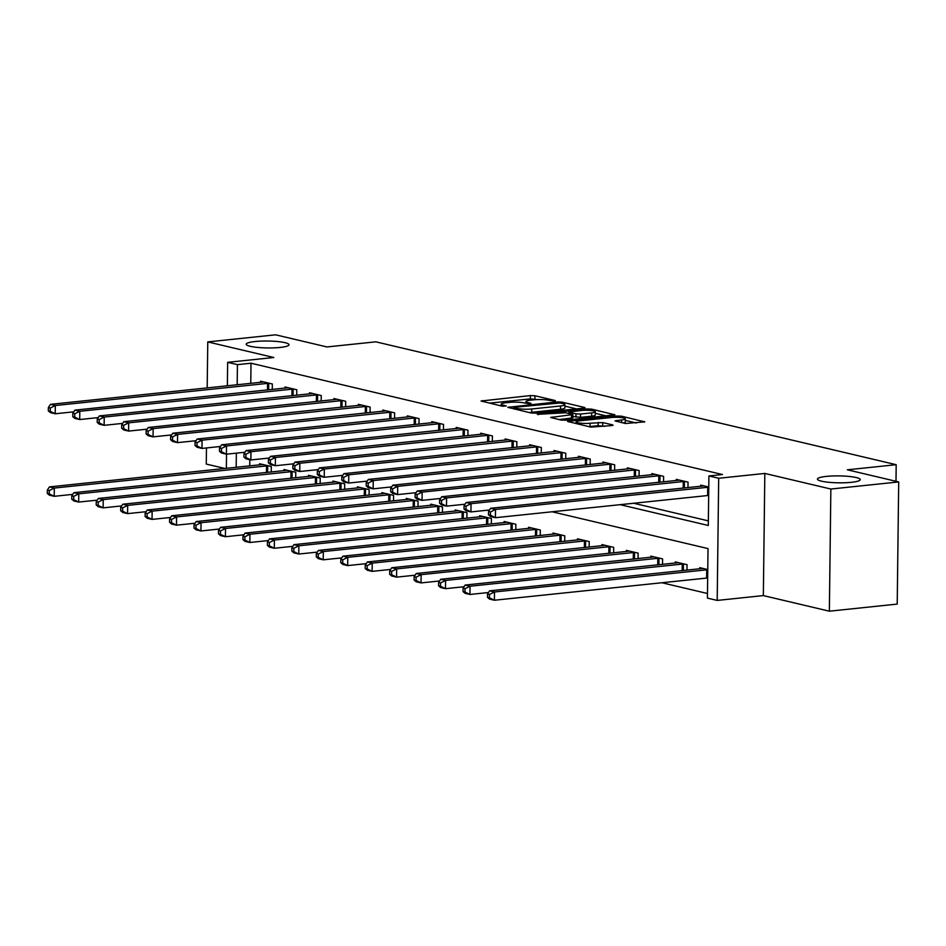 <?xml version="1.0" encoding="UTF-8"?>
<svg xmlns="http://www.w3.org/2000/svg" width="946" height="946" viewBox="0 0 946 946"><rect width="100%" height="100%" fill="white"/><g stroke="black" fill="none" stroke-linecap="round" stroke-linejoin="round"><path stroke-width="1.42" d="M554.841 401.092L555.361 400.572L534.963 395.759L530.375 395.582L481.065 401.009L502.09 406.153L506.252 405.988L503.177 405.136A10.512 1.703 0.7 0 1 501.191 404.119A10.512 1.703 0.7 0 1 505.554 402.795L509.551 402.381A10.512 1.703 0.7 0 1 524.226 402.937L530.067 403.682L531.025 403.386L527.951 402.547A10.512 1.703 0.7 0 1 525.964 401.53A10.512 1.703 0.7 0 1 530.328 400.205L534.324 399.78A10.512 1.703 0.7 0 1 548.999 400.347L554.841 401.092M826.331 476.406A21.415 3.465 0.7 0 0 817.45 479.102A21.415 3.465 0.7 0 0 829.086 482.318A21.415 3.465 0.7 0 0 851.376 482.318A21.415 3.465 0.7 0 0 860.269 479.622A21.415 3.465 0.7 0 0 848.633 476.394A21.415 3.465 0.7 0 0 826.331 476.406M255.089 341.53A21.415 3.465 0.7 0 0 246.197 344.226A21.415 3.465 0.7 0 0 257.832 347.442A21.415 3.465 0.7 0 0 280.122 347.442A21.415 3.465 0.7 0 0 289.015 344.746A21.415 3.465 0.7 0 0 277.379 341.518A21.415 3.465 0.7 0 0 255.089 341.53M625.353 423.501L644.746 421.857L621.475 416.181L616.887 416.015L567.576 421.443L590.86 427.107L611.684 425.582L613.055 425.168L612.429 424.849L602.732 422.566L590.091 423.229A8.786 1.419 0.7 0 1 580.95 423.229A8.786 1.419 0.7 0 1 576.173 421.904A8.786 1.419 0.7 0 1 579.815 420.804L611.388 417.505A8.786 1.419 0.7 0 1 620.529 417.493A8.786 1.419 0.7 0 1 625.306 418.818A8.786 1.419 0.7 0 1 621.664 419.929L615.03 420.887L625.353 423.501M898.7 481.928L897.21 604.092L829.358 611.187L830.86 489.035L898.7 481.928L847.344 469.807L896.193 464.699L375.81 341.825L326.961 346.945L275.605 334.813L207.765 341.908L273.784 357.505L227.655 362.33L237.434 364.636L251.009 363.217L722.484 474.537L708.909 475.956L718.688 478.262L717.198 600.426L707.419 598.109L708.022 548.585L552.074 511.774M830.86 489.035L764.829 473.438L718.688 478.262M583.67 408.164L585.03 407.75L584.415 407.43L561.747 402.085L557.17 401.908L507.86 407.336L531.132 413.012L535.72 413.177L583.67 408.164M591.617 409.133L614.888 414.797L565.578 420.237L560.99 420.059L550.678 417.446L572.85 414.585L565.803 412.752L537.328 414.348L587.028 408.956L591.617 409.133L591.593 410.576M207.765 341.908L207.198 387.966M206.465 447.943L206.275 464.072L225.124 468.518M251.009 363.217L250.761 383.402M633.666 503.237L708.365 520.868M260.576 382.373L260.599 381.214L272.33 383.981L272.271 389.492M285.03 388.156L285.053 386.985L296.784 389.752L296.725 395.262M309.484 393.926L309.508 392.756L321.238 395.534L321.179 401.033M333.938 399.697L333.962 398.526L345.692 401.305L345.633 406.804M358.392 405.479L358.416 404.309L370.146 407.076L370.087 412.586M382.846 411.25L382.87 410.079L394.6 412.846L394.541 418.357M407.3 417.02L407.324 415.85L419.054 418.629L418.995 424.127M431.754 422.791L431.778 421.632L443.508 424.399L443.449 429.91M456.209 428.573L456.232 427.403L467.963 430.17L467.903 435.68M480.663 434.344L480.686 433.173L492.417 435.94L492.358 441.451M505.117 440.115L505.14 438.944L516.871 441.723L516.812 447.222M529.571 445.885L529.594 444.726L541.325 447.493L541.266 453.004M554.025 451.668L554.049 450.497L565.779 453.264L565.72 458.775M578.479 457.438L578.503 456.268L590.233 459.047L590.174 464.545M602.933 463.209L602.957 462.038L614.687 464.817L614.628 470.316M627.387 468.991L627.411 467.821L639.141 470.588L639.082 476.098M651.841 474.762L651.865 473.591L663.595 476.358L663.536 481.869M676.295 480.533L676.319 479.362L688.049 482.141L687.99 487.639M700.75 486.303L700.773 485.144L708.779 487.024M661.822 582.724L707.478 593.497M249.827 459.721L249.744 465.94M259.571 464.912L259.582 463.753L271.325 466.52L271.254 472.03M284.025 470.694L284.036 469.523L295.779 472.291L295.708 477.801M308.479 476.465L308.491 475.294L320.233 478.061L320.162 483.572M332.933 482.235L332.945 481.065L344.687 483.844L344.616 489.342M357.387 488.006L357.399 486.847L369.141 489.614L369.07 495.125M381.841 493.788L381.853 492.618L393.595 495.385L393.524 500.895M406.295 499.559L406.307 498.388L418.049 501.167L417.978 506.666M430.749 505.33L430.761 504.159L442.503 506.938L442.432 512.436M455.203 511.1L455.215 509.941L466.957 512.708L466.886 518.219M479.657 516.883L479.669 515.712L491.412 518.479L491.341 523.989M504.112 522.653L504.123 521.483L515.866 524.261L515.795 529.76M528.566 528.424L528.578 527.265L540.32 530.032L540.249 535.542M553.02 534.206L553.032 533.036L564.774 535.803L564.703 541.313M577.474 539.977L577.486 538.806L589.228 541.573L589.157 547.084M601.928 545.747L601.94 544.577L613.682 547.356L613.611 552.854M626.382 551.518L626.394 550.359L638.136 553.126L638.065 558.637M650.836 557.3L650.848 556.13L662.59 558.897L662.519 564.407M675.29 563.071L675.302 561.9L687.044 564.679L686.973 570.178M699.744 568.842L699.756 567.671L707.762 569.563M895.992 481.289L896.193 464.699M764.829 473.438L763.339 595.59L829.358 611.187M763.339 595.59L717.198 600.426M620.103 504.656L708.306 525.479L708.909 475.956M237.434 364.636L237.186 384.821M226.354 468.388L226.532 454.175M227.371 385.85L227.655 362.33M236.358 453.146L236.181 467.359M537.139 399.59L530.339 398.881L489.449 403.162M576.611 408.909L564.88 406.13M560.138 402.972L514.837 407.253L513.879 407.549L517.095 408.424A10.512 1.703 0.7 0 0 531.77 408.979L560.54 405.976A10.512 1.703 0.7 0 0 564.904 404.651A10.512 1.703 0.7 0 0 562.917 403.635L560.138 402.972M528.92 412.48A10.512 1.703 0.7 0 0 531.735 412.279L531.77 408.979M564.904 404.651L564.857 407.951A10.512 1.703 0.7 0 1 560.493 409.275L531.735 412.279M595.294 413.319L606.469 415.956M559.051 419.598L572.815 417.896L572.85 414.585M591.664 412.894A8.786 1.419 0.7 0 0 595.318 411.782A8.786 1.419 0.7 0 0 590.541 410.458A8.786 1.419 0.7 0 0 581.388 410.469L568.901 412.042L575.96 413.875L580.548 414.052L591.664 412.894L591.628 416.193A8.786 1.419 0.7 0 0 595.27 415.081L595.318 411.782M591.628 416.193L580.501 417.352L572.827 416.453M623.248 423.004A8.786 1.419 0.7 0 0 625.271 422.129L625.306 418.818M588.85 426.634A8.786 1.419 0.7 0 0 590.056 426.528L590.091 423.229M604.636 426.315L598.109 425.688L590.056 426.528M636.339 423.004L625.282 420.391M262.763 464.498L49.428 486.894L54.324 488.053L54.218 496.307L72.771 494.368M49.251 493.859L54.218 496.307L49.334 495.148L47.3 493.386L49.251 493.859L49.298 490.548L47.335 490.087L47.3 493.386M49.298 490.548L54.324 488.053L268.144 465.763M47.335 490.087L49.428 486.894M269.149 383.225L55.329 405.515L50.445 404.356L263.78 381.959M73.788 411.829L55.235 413.769L50.339 412.61L48.305 410.86L50.268 411.321L50.304 408.01L48.352 407.549L48.305 410.86M50.304 408.01L55.329 405.515L55.235 413.769L50.268 411.321M50.445 404.356L48.352 407.549M287.217 470.268L73.883 492.677L78.778 493.824L78.672 502.078L97.225 500.138M73.705 499.63L78.672 502.078L73.788 500.931L71.754 499.169L73.705 499.63L73.753 496.331L71.79 495.87L71.754 499.169M73.753 496.331L78.778 493.824L292.598 471.546M71.79 495.87L73.883 492.677M311.672 476.051L98.337 498.447L103.232 499.606L103.126 507.86L121.679 505.909M98.159 505.401L103.126 507.86L98.242 506.701L96.208 504.939L98.159 505.401L98.207 502.101L96.244 501.64L96.208 504.939M98.207 502.101L103.232 499.606L317.052 477.316M96.244 501.64L98.337 498.447M336.126 481.821L122.791 504.218L127.686 505.377L127.58 513.631L146.133 511.691M122.613 511.171L127.58 513.631L122.696 512.472L120.662 510.71L122.613 511.171L122.661 507.872L120.698 507.411L120.662 510.71M122.661 507.872L127.686 505.377L341.506 483.087M120.698 507.411L122.791 504.218M293.603 389.007L79.783 411.285L74.9 410.138L288.234 387.73M98.242 417.6L79.689 419.539L74.793 418.392L72.759 416.63L74.722 417.091L74.758 413.792L72.807 413.331L72.759 416.63M74.758 413.792L79.783 411.285L79.689 419.539L74.722 417.091M74.9 410.138L72.807 413.331M318.057 394.778L104.237 417.068L99.354 415.909L312.688 393.512M122.696 423.382L104.143 425.322L99.247 424.163L97.213 422.401L99.176 422.862L99.212 419.563L97.261 419.102L97.213 422.401M99.212 419.563L104.237 417.068L104.143 425.322L99.176 422.862M99.354 415.909L97.261 419.102M342.511 400.548L128.691 422.838L123.808 421.68L337.143 399.283M147.15 429.153L128.597 431.092L123.701 429.933L121.667 428.171L123.63 428.633L123.666 425.333L121.715 424.872L121.667 428.171M123.666 425.333L128.691 422.838L128.597 431.092L123.63 428.633M123.808 421.68L121.715 424.872M360.58 487.592L147.245 509.989L152.14 511.147L152.034 519.401L170.587 517.462M147.068 516.954L152.034 519.401L147.15 518.242L145.116 516.492L147.068 516.954L147.115 513.643L145.152 513.181L145.116 516.492M147.115 513.643L152.14 511.147L365.96 488.857M145.152 513.181L147.245 509.989M366.965 406.331L153.146 428.609L148.262 427.462L361.597 405.054M171.604 434.924L153.051 436.863L148.155 435.716L146.122 433.954L148.084 434.415L148.12 431.116L146.169 430.643L146.122 433.954M148.12 431.116L153.146 428.609L153.051 436.863L148.084 434.415M148.262 427.462L146.169 430.643M385.034 493.363L171.699 515.771L176.595 516.918L176.488 525.172L195.042 523.233M171.522 522.724L176.488 525.172L171.604 524.025L169.571 522.263L171.522 522.724L171.569 519.425L169.606 518.964L169.571 522.263M171.569 519.425L176.595 516.918L390.414 494.64M169.606 518.964L171.699 515.771M409.488 499.145L196.153 521.542L201.049 522.7L200.942 530.954L219.496 529.015M195.976 528.495L200.942 530.954L196.059 529.795L194.025 528.034L195.976 528.495L196.023 525.196L194.06 524.734L194.025 528.034M196.023 525.196L201.049 522.7L414.868 500.41M194.06 524.734L196.153 521.542M433.942 504.916L220.607 527.312L225.503 528.471L225.396 536.725L243.95 534.786M220.43 534.265L225.396 536.725L220.513 535.566L218.479 533.804L220.43 534.265L220.477 530.966L218.514 530.505L218.479 533.804M220.477 530.966L225.503 528.471L439.322 506.181M218.514 530.505L220.607 527.312M458.396 510.686L245.061 533.095L249.957 534.242L249.85 542.496L268.404 540.556M244.884 540.048L249.85 542.496L244.967 541.349L242.933 539.587L244.884 540.048L244.931 536.749L242.968 536.276L242.933 539.587M244.931 536.749L249.957 534.242L463.777 511.963M242.968 536.276L245.061 533.095M482.85 516.469L269.515 538.865L274.411 540.012L274.305 548.266L292.858 546.327M269.338 545.818L274.305 548.266L269.421 547.119L267.387 545.357L269.338 545.818L269.385 542.519L267.422 542.058L267.387 545.357M269.385 542.519L274.411 540.012L488.231 517.734M267.422 542.058L269.515 538.865M391.419 412.101L177.6 434.391L172.716 433.233L386.051 410.836M196.059 440.694L177.505 442.645L172.61 441.486L170.576 439.724L172.539 440.186L172.574 436.886L170.623 436.425L170.576 439.724M172.574 436.886L177.6 434.391L177.505 442.645L172.539 440.186M172.716 433.233L170.623 436.425M415.873 417.872L202.054 440.162L197.17 439.003L410.505 416.607M220.513 446.477L201.959 448.416L197.064 447.257L195.03 445.495L196.993 445.956L197.028 442.657L195.077 442.196L195.03 445.495M197.028 442.657L202.054 440.162L201.959 448.416L196.993 445.956M197.17 439.003L195.077 442.196M440.328 423.642L226.508 445.933L221.624 444.774L434.959 422.377M244.967 452.247L226.413 454.186L221.518 453.028L219.484 451.277L221.447 451.739L221.482 448.428L219.531 447.966L219.484 451.277M221.482 448.428L226.508 445.933L226.413 454.186L221.447 451.739M221.624 444.774L219.531 447.966M464.782 429.425L250.962 451.703L246.078 450.556L459.413 428.148M269.421 458.018L250.867 459.957L245.972 458.81L243.938 457.048L245.901 457.509L245.936 454.21L243.985 453.749L243.938 457.048M245.936 454.21L250.962 451.703L250.867 459.957L245.901 457.509M246.078 450.556L243.985 453.749M489.236 435.195L275.416 457.486L270.532 456.327L483.867 433.93M293.875 463.788L275.321 465.739L270.426 464.581L268.392 462.819L270.355 463.28L270.39 459.981L268.439 459.52L268.392 462.819M270.39 459.981L275.416 457.486L275.321 465.739L270.355 463.28M270.532 456.327L268.439 459.52M507.304 522.239L293.97 544.636L298.865 545.795L298.759 554.049L317.312 552.109M293.792 551.589L298.759 554.049L293.875 552.89L291.841 551.128L293.792 551.589L293.839 548.29L291.876 547.829L291.841 551.128M293.839 548.29L298.865 545.795L512.685 523.505M291.876 547.829L293.97 544.636M513.69 440.966L299.87 463.256L294.986 462.097L508.321 439.701M318.329 469.571L299.776 471.51L294.88 470.351L292.846 468.589L294.809 469.05L294.845 465.751L292.893 465.29L292.846 468.589M294.845 465.751L299.87 463.256L299.776 471.51L294.809 469.05M294.986 462.097L292.893 465.29M531.758 528.01L318.424 550.406L323.319 551.565L323.213 559.819L341.766 557.88M318.246 557.371L323.213 559.819L318.329 558.66L316.295 556.898L318.246 557.371L318.294 554.06L316.331 553.599L316.295 556.898M318.294 554.06L323.319 551.565L537.139 529.275M316.331 553.599L318.424 550.406M538.144 446.737L324.324 469.027L319.441 467.88L532.775 445.471M342.783 475.341L324.23 477.281L319.334 476.122L317.3 474.372L319.263 474.833L319.299 471.522L317.348 471.061L317.3 474.372M319.299 471.522L324.324 469.027L324.23 477.281L319.263 474.833M319.441 467.88L317.348 471.061M556.213 533.781L342.878 556.189L347.773 557.336L347.667 565.59L366.22 563.65M342.7 563.142L347.667 565.59L342.783 564.443L340.749 562.681L342.7 563.142L342.748 559.843L340.785 559.382L340.749 562.681M342.748 559.843L347.773 557.336L561.593 535.058M340.785 559.382L342.878 556.189M562.598 452.519L348.778 474.797L343.895 473.65L557.229 451.242M367.237 481.112L348.684 483.051L343.788 481.904L341.754 480.142L343.717 480.603L343.753 477.304L341.802 476.843L341.754 480.142M343.753 477.304L348.778 474.797L348.684 483.051L343.717 480.603M343.895 473.65L341.802 476.843M580.667 539.563L367.332 561.959L372.227 563.118L372.121 571.372L390.674 569.421M367.154 568.913L372.121 571.372L367.237 570.213L365.203 568.451L367.154 568.913L367.202 565.613L365.239 565.152L365.203 568.451M367.202 565.613L372.227 563.118L586.047 540.828M365.239 565.152L367.332 561.959M587.052 458.29L373.232 480.58L368.349 479.421L581.684 457.024M391.691 486.894L373.138 488.834L368.242 487.675L366.208 485.913L368.171 486.374L368.207 483.075L366.256 482.614L366.208 485.913M368.207 483.075L373.232 480.58L373.138 488.834L368.171 486.374M368.349 479.421L366.256 482.614M605.121 545.334L391.786 567.73L396.681 568.889L396.575 577.143L415.128 575.203M391.609 574.683L396.575 577.143L391.691 575.984L389.657 574.222L391.609 574.683L391.656 571.384L389.693 570.923L389.657 574.222M391.656 571.384L396.681 568.889L610.501 546.599M389.693 570.923L391.786 567.73M611.506 464.06L397.687 486.35L392.803 485.192L606.138 462.795M416.145 492.665L397.592 494.604L392.696 493.445L390.663 491.684L392.625 492.145L392.661 488.846L390.71 488.384L390.663 491.684M392.661 488.846L397.687 486.35L397.592 494.604L392.625 492.145M392.803 485.192L390.71 488.384M629.587 551.104L416.24 573.501L421.136 574.66L421.029 582.913L439.583 580.974M416.063 580.466L421.029 582.913L416.145 581.755L414.112 580.004L416.063 580.466L416.11 577.155L414.147 576.693L414.112 580.004M416.11 577.155L421.136 574.66L634.955 552.369M414.147 576.693L416.24 573.501M635.96 469.843L422.141 492.121L417.257 490.974L630.592 468.566M440.6 498.436L422.046 500.375L417.151 499.228L415.117 497.466L417.08 497.927L417.115 494.628L415.164 494.167L415.117 497.466M417.115 494.628L422.141 492.121L422.046 500.375L417.08 497.927M417.257 490.974L415.164 494.167M654.041 556.875L440.694 579.283L445.59 580.43L445.483 588.684L464.037 586.745M440.517 586.236L445.483 588.684L440.6 587.537L438.566 585.775L440.517 586.236L440.564 582.937L438.601 582.476L438.566 585.775M440.564 582.937L445.59 580.43L659.409 558.152M438.601 582.476L440.694 579.283M660.414 475.613L446.595 497.903L441.711 496.745L655.046 474.348M465.054 504.206L446.5 506.157L441.605 504.998L439.571 503.237L441.534 503.698L441.569 500.399L439.618 499.937L439.571 503.237M441.569 500.399L446.595 497.903L446.5 506.157L441.534 503.698M441.711 496.745L439.618 499.937M678.495 562.657L465.148 585.054L470.044 586.213L469.937 594.466L488.491 592.527M464.971 592.007L469.937 594.466L465.054 593.308L463.02 591.546L464.971 592.007L465.018 588.708L463.055 588.246L463.02 591.546M465.018 588.708L470.044 586.213L683.863 563.922M463.055 588.246L465.148 585.054M684.869 481.384L471.049 503.674L466.165 502.515L679.5 480.119M489.508 509.989L470.954 511.928L466.059 510.769L464.025 509.007L465.988 509.468L466.023 506.169L464.072 505.708L464.025 509.007M466.023 506.169L471.049 503.674L470.954 511.928L465.988 509.468M466.165 502.515L464.072 505.708M702.949 568.428L489.602 590.824L494.498 591.983L494.391 600.237L707.667 577.971M489.437 597.777L494.391 600.237L489.508 599.078L487.474 597.316L489.437 597.777L489.472 594.478L487.509 594.017L487.474 597.316M489.472 594.478L494.498 591.983L707.762 569.717M487.509 594.017L489.602 590.824M708.779 487.178L495.503 509.445L490.619 508.286L703.954 485.889M708.672 495.432L495.408 517.699L490.513 516.54L488.479 514.79L490.442 515.251L490.477 511.94L488.526 511.479L488.479 514.79M490.477 511.94L495.503 509.445L495.408 517.699L490.442 515.251M490.619 508.286L488.526 511.479M527.939 403.706L527.951 402.547M503.166 406.295L503.177 405.136M482.425 401.506L482.436 400.596M530.339 398.881L530.375 395.582M534.928 399.058L534.963 395.759M509.208 407.832L509.22 406.922M557.159 402.83L557.17 401.908M561.735 403.351L561.747 402.085M584.403 408.057L584.415 407.43M514.305 409.039L514.317 407.761M517.084 409.689L517.095 408.424M560.493 409.275L560.54 405.976M614.261 415.105L614.273 414.49M552.026 417.943L552.038 417.032M571.443 418.298L571.49 414.998M538.274 414.655L538.274 414.064M587.017 410.268L587.028 408.956M569.516 413.627L569.527 412.361M575.925 417.186L575.96 413.875M580.501 417.352L580.548 414.052M616.39 421.384L616.402 420.473M621.628 422.614L621.664 419.929M598.109 425.688L598.156 422.389M602.697 425.866L602.732 422.566M612.429 425.475L612.429 424.849M568.924 421.928L568.936 421.029M616.875 417.304L616.887 416.015M621.451 417.6L621.475 416.181M644.12 422.153L644.131 421.538M266.465 472.527L266.547 465.858M267.612 472.409L267.694 465.775M268.711 383.248L268.629 389.87M267.552 383.319L267.47 389.989M290.919 478.298L291.001 471.628M292.066 478.179L292.148 471.557M315.373 484.068L315.456 477.399M316.52 483.95L316.603 477.328M339.827 489.851L339.91 483.17M340.974 489.732L341.057 483.099M293.165 389.019L293.083 395.641M292.007 389.09L291.924 395.759M317.62 394.789L317.537 401.411M316.461 394.86L316.378 401.542M342.074 400.56L341.991 407.194M340.915 400.631L340.832 407.312M364.281 495.621L364.364 488.952M365.428 495.503L365.511 488.869M366.528 406.342L366.445 412.964M365.369 406.413L365.286 413.083M388.735 501.392L388.818 494.723M389.894 501.274L389.965 494.652M413.189 507.174L413.272 500.493M414.348 507.044L414.419 500.422M437.643 512.945L437.726 506.264M438.802 512.827L438.873 506.193M462.097 518.715L462.18 512.046M463.256 518.597L463.327 511.975M486.551 524.486L486.634 517.817M487.71 524.368L487.781 517.746M390.982 412.113L390.899 418.735M389.823 412.184L389.74 418.853M415.436 417.884L415.353 424.506M414.277 417.955L414.194 424.636M439.89 423.654L439.807 430.288M438.731 423.737L438.648 430.406M464.344 429.437L464.261 436.059M463.185 429.508L463.102 436.177M488.798 435.207L488.715 441.829M487.639 435.278L487.557 441.959M511.006 530.268L511.088 523.587M512.164 530.138L512.235 523.516M513.252 440.978L513.17 447.612M512.093 441.049L512.011 447.73M535.46 536.039L535.542 529.37M536.619 535.921L536.689 529.287M537.706 446.76L537.624 453.382M536.548 446.831L536.465 453.501M559.914 541.81L559.997 535.14M561.073 541.691L561.144 535.069M562.161 452.531L562.078 459.153M561.002 452.602L560.919 459.271M584.368 547.592L584.451 540.911M585.527 547.462L585.598 540.84M586.615 458.302L586.532 464.924M585.456 458.372L585.373 465.054M608.822 553.363L608.905 546.682M609.981 553.244L610.052 546.611M611.069 464.072L610.986 470.706M609.91 464.143L609.827 470.824M633.276 559.133L633.359 552.464M634.435 559.015L634.506 552.381M635.523 469.855L635.44 476.477M634.364 469.925L634.281 476.595M657.73 564.904L657.813 558.235M658.889 564.786L658.96 558.164M659.977 475.625L659.894 482.247M658.818 475.696L658.735 482.365M682.184 570.686L682.267 564.005M683.343 570.556L683.414 563.934M684.431 481.396L684.348 488.03M683.272 481.467L683.189 488.148M706.615 578.03L706.721 569.776M707.726 487.249L707.632 495.503M525.941 403.339L525.964 401.53M501.167 405.929L501.191 404.119M513.867 408.932L513.879 407.549M568.889 413.485L568.901 412.042M576.149 423.631L576.173 421.904"/></g></svg>
